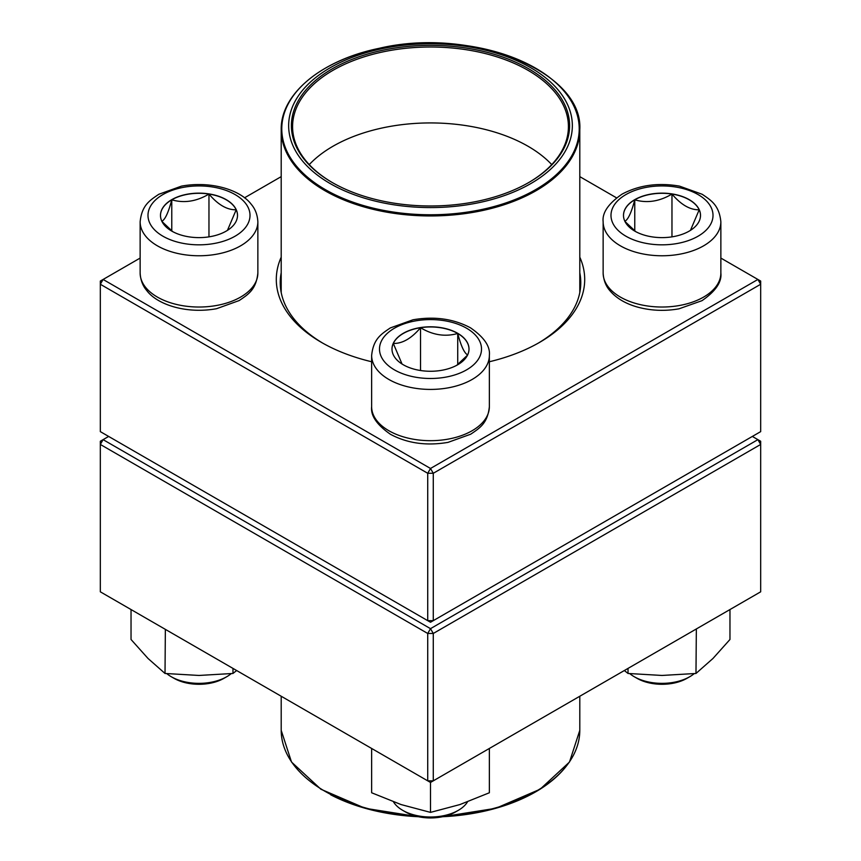 <?xml version="1.0" encoding="UTF-8"?>
<svg xmlns="http://www.w3.org/2000/svg" width="861" height="861" viewBox="0 0 861 861"><rect width="100%" height="100%" fill="white"/><g stroke="black" fill="none" stroke-linecap="round" stroke-linejoin="round"><path stroke-width="1.29" d="M433.277 620.652L760.672 431.63L760.672 284.259L433.277 473.281L433.277 620.652L430.5 622.255L427.723 620.652L427.723 473.281L100.328 284.259L100.328 431.63L427.723 620.652L433.277 620.652M579.797 257.181A154.205 89.027 180 0 1 539.535 342.409A154.205 89.027 180 0 1 489.36 361.749M371.64 361.749A154.205 89.027 180 0 1 321.465 342.409A154.205 89.027 180 0 1 281.203 257.181M140.139 258.074L103.105 279.459L430.5 468.47L757.895 279.459L720.861 258.074M616.508 197.826L579.797 176.634M281.203 176.634L244.492 197.826M281.203 272.765A150.277 86.767 0 0 0 280.223 282.656A150.277 86.767 0 0 0 322.864 343.205M538.136 343.205A150.277 86.767 0 0 0 580.777 282.656A150.277 86.767 0 0 0 579.797 272.765M100.328 281.052L100.328 284.259L103.105 279.459L100.328 281.052M427.723 473.281L433.277 473.281L430.5 468.47L427.723 473.281M760.672 284.259L760.672 281.052L757.895 279.459L760.672 284.259M171.769 199.655A38.508 22.235 180 0 1 213.732 194.834A38.508 22.235 180 0 1 237.507 215.379A38.508 22.235 180 0 1 198.999 237.614A38.508 22.235 180 0 1 160.49 215.379A38.508 22.235 180 0 1 171.769 199.655M166.819 673.657A39.24 22.655 0 0 0 171.253 676.724A39.24 22.655 0 0 0 226.744 676.724L226.744 676.724A39.24 22.655 0 0 0 231.178 673.657M226.744 676.724L223.968 678.317A35.312 20.384 180 0 1 174.03 678.317L171.253 676.724M237.507 215.465A38.508 22.235 0 0 0 236.194 209.783L227.444 230.371M172.738 231.641L161.976 221.492M161.803 221.299C165.097 219.673 168.422 212.516 171.769 199.817A38.508 22.235 0 0 0 160.49 215.465M208.965 194.059A38.508 22.235 0 0 0 171.769 199.817C184.082 203.4 196.48 201.485 208.965 194.059C218.048 204.778 227.121 210.019 236.194 209.783A38.508 22.235 0 0 0 208.965 194.059L208.965 236.861M171.769 199.817L171.769 230.931M403.271 364.763A38.508 22.235 180 0 1 391.992 349.039A38.508 22.235 180 0 1 430.5 326.803A38.508 22.235 180 0 1 469.008 349.039A38.508 22.235 180 0 1 445.234 369.573A38.508 22.235 180 0 1 403.271 364.763M393.499 801.892A39.24 22.655 0 0 0 402.754 810.373A39.24 22.655 0 0 0 458.246 810.373A39.24 22.655 0 0 0 467.501 801.892M402.754 810.373L405.531 811.977L402.754 810.373M458.246 810.373L455.469 811.977A35.312 20.384 180 0 1 405.531 811.977M469.008 349.114A38.508 22.235 0 0 0 457.729 333.476A38.508 22.235 0 0 0 420.534 327.718C432.857 335.112 445.255 337.028 457.729 333.476C461.033 346.079 464.359 353.236 467.695 354.947M467.523 355.152L456.76 365.301M402.044 364.02L393.305 343.442A38.508 22.235 0 0 0 391.992 349.114M420.534 327.718A38.508 22.235 0 0 0 393.305 343.442C402.378 343.679 411.461 338.438 420.534 327.718L420.534 370.51M457.729 333.476L457.729 364.59M689.23 231.103A38.508 22.235 180 0 1 647.268 235.925A38.508 22.235 180 0 1 623.493 215.379A38.508 22.235 180 0 1 662.001 193.144A38.508 22.235 180 0 1 700.51 215.379A38.508 22.235 180 0 1 689.23 231.103M629.822 673.657A39.24 22.655 0 0 0 634.256 676.724A39.24 22.655 0 0 0 689.747 676.724L689.747 676.724A39.24 22.655 0 0 0 694.181 673.657M686.97 678.317L689.747 676.724L686.97 678.317A35.312 20.384 180 0 1 637.032 678.317L634.256 676.724M624.806 221.299C628.1 219.673 631.425 212.516 634.772 199.817A38.508 22.235 0 0 0 623.493 215.465M671.967 194.059A38.508 22.235 0 0 0 634.772 199.817C647.085 203.4 659.494 201.485 671.967 194.059C681.04 204.778 690.124 210.019 699.197 209.783A38.508 22.235 0 0 0 671.967 194.059L671.967 236.861M700.51 215.465A38.508 22.235 0 0 0 699.197 209.783L690.447 230.371M635.741 231.641L624.978 221.492M634.772 199.817L634.772 230.931M473.098 47.559A141.839 81.892 180 0 1 526.372 186.03A141.839 81.892 180 0 1 292.03 143.432A141.839 81.892 180 0 1 473.098 47.559M472.28 49.077A139.095 80.31 180 0 1 528.858 182.457A139.095 80.31 180 0 1 332.142 182.457A139.095 80.31 180 0 1 311.574 84.023A139.095 80.31 180 0 1 472.28 49.077M332.561 182.704A137.921 79.632 180 0 1 292.579 126.632A137.921 79.632 180 0 1 471.925 50.681A137.921 79.632 180 0 1 568.421 126.632A137.921 79.632 180 0 1 528.439 182.704M108.658 436.441L103.105 439.648L430.5 628.659L757.895 439.648L760.672 441.241L760.672 444.448L433.277 633.47L433.277 780.841L760.672 591.819L760.672 444.448L757.895 439.648L752.342 436.441M100.328 444.448L100.328 591.819L427.723 780.841L427.723 633.47L100.328 444.448L103.105 439.648L100.328 441.241L100.328 444.448M430.5 628.659L427.723 633.47L433.277 633.47L430.5 628.659M433.277 780.841L427.723 780.841L430.5 782.445L433.277 780.841M489.36 748.457L489.36 792.766L459.925 804.561L430.5 812.386L401.075 804.561L371.64 792.766L371.64 748.457M430.5 782.445L430.5 812.386M372.264 748.822L371.64 748.693M489.36 748.693L488.736 748.822M628.024 668.405L628.024 673.463L624.343 670.525M696.345 628.96L695.979 673.463L662.001 675.454L628.024 673.463M729.967 609.545L729.967 639.486L712.973 658.471L695.979 673.463M232.976 668.405L232.976 673.463L198.999 675.454L165.021 673.463L148.027 658.471L131.033 639.486L131.033 609.545M165.355 629.359L165.021 673.463M236.657 670.525L232.976 673.463M235.064 236.205A51.003 29.446 0 0 0 212.204 186.934A51.003 29.446 0 0 0 149.728 222.999A51.003 29.446 0 0 0 235.064 236.205M257.859 273.045C256.126 289.619 248.345 294.333 239.186 300.554L216.52 308.712C186.654 314.179 157.359 304.762 146.779 290.577C145.638 289.156 140.72 283.786 140.139 273.045A58.86 33.977 0 0 0 176.473 304.439A58.86 33.977 0 0 0 240.617 297.077A58.86 33.977 0 0 0 257.859 273.045L257.859 221.783A58.86 33.977 180 0 1 240.617 245.815A58.86 33.977 180 0 1 176.473 253.177A58.86 33.977 180 0 1 140.139 221.783C141.871 205.209 149.653 200.505 158.811 194.285L181.477 186.127C211.332 180.659 240.639 190.066 251.218 204.261C252.359 205.671 257.278 211.053 257.859 221.783M466.565 328.213A51.003 29.446 0 0 0 381.229 341.419A51.003 29.446 0 0 0 443.706 377.484A51.003 29.446 0 0 0 466.565 328.213M489.36 406.704C487.627 423.278 479.846 427.992 470.687 434.213L448.021 442.371C426.572 446.03 407.404 443.35 390.507 434.321C376.838 424.839 370.553 415.626 371.64 406.704A58.86 33.977 0 0 0 388.881 430.737A58.86 33.977 0 0 0 453.026 438.098A58.86 33.977 0 0 0 489.36 406.704L489.36 355.442A58.86 33.977 180 0 1 430.5 389.42A58.86 33.977 180 0 1 371.64 355.442C373.373 338.868 381.154 334.154 390.313 327.933L412.979 319.786C434.428 316.116 453.596 318.796 470.493 327.826C484.119 337.254 490.415 346.466 489.36 355.442M625.936 194.554A51.003 29.446 0 0 0 648.796 243.824A51.003 29.446 0 0 0 711.272 207.759A51.003 29.446 0 0 0 625.936 194.554M720.861 273.045C721.916 282.031 715.62 291.233 701.995 300.672L679.017 308.808C664.541 311.37 650.464 310.724 636.763 306.86C625.129 303.47 616.142 298.046 609.803 290.587C608.652 289.178 603.722 283.796 603.141 273.045A58.86 33.977 0 0 0 639.475 304.439A58.86 33.977 0 0 0 703.62 297.077A58.86 33.977 0 0 0 720.861 273.045L720.861 221.783A58.86 33.977 180 0 1 662.001 255.771A58.86 33.977 180 0 1 603.141 221.783C602.087 212.807 608.383 203.594 622.008 194.166C638.905 185.137 658.073 182.457 679.523 186.127L702.189 194.285C711.347 200.505 719.129 205.209 720.861 221.783M579.797 292.557L579.797 129.742A149.297 86.197 180 0 1 385.663 211.967A149.297 86.197 180 0 1 281.203 129.742L281.203 292.557M385.836 210.805A148.705 85.852 0 0 0 572.35 154.7A148.705 85.852 0 0 0 475.164 47.021A148.705 85.852 0 0 0 288.65 103.126A148.705 85.852 0 0 0 385.836 210.805M309.26 164.602A137.921 79.632 180 0 1 471.925 126.61A137.921 79.632 180 0 1 551.74 164.602M418.478 816.734L365.225 808.307L320.895 789.236L291.513 762.039L281.203 730.322A149.297 86.197 0 0 0 330.247 794.186A149.297 86.197 0 0 0 415.788 816.099M445.212 816.099A149.297 86.197 0 0 0 579.797 730.322L579.797 696.248M566.516 765.86A148.705 85.852 180 0 1 442.554 816.723M418.446 816.723A148.705 85.852 180 0 1 330.646 794.768M140.139 273.045L140.139 221.783M371.64 406.704L371.64 355.442M603.141 273.045L603.141 221.783M579.797 129.742C583.532 71.345 471.387 26.422 379.195 48.313C321.627 60.022 280.438 93.903 281.203 129.742M281.203 730.322L281.203 696.248M579.797 730.322L569.487 762.039L540.105 789.236L495.785 808.307L442.522 816.734"/></g></svg>
